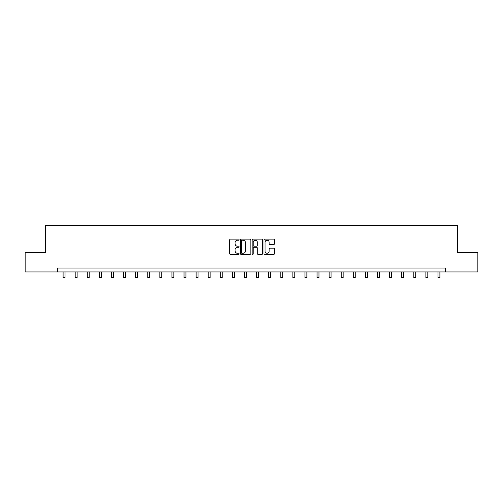 <?xml version="1.0" encoding="UTF-8"?>
<svg xmlns="http://www.w3.org/2000/svg" width="503" height="503" viewBox="0 0 503 503"><rect width="100%" height="100%" fill="white"/><g stroke="black" fill="none" stroke-linecap="round" stroke-linejoin="round"><path stroke-width="0.75" d="M239.095 239.667A0.534 0.534 0 0 0 238.567 239.132L230.481 239.132A0.761 0.761 0 0 0 229.72 239.893L229.72 253.594A0.761 0.761 0 0 0 230.481 254.355L238.567 254.355A0.534 0.534 0 0 0 239.095 253.82A0.534 0.534 0 0 0 238.567 253.286L237.517 253.286A2.433 2.433 0 0 1 235.083 250.852L235.083 249.714A2.433 2.433 0 0 1 237.517 247.275L238.567 247.275A0.534 0.534 0 0 0 239.095 246.747A0.534 0.534 0 0 0 238.567 246.212L237.517 246.212A2.433 2.433 0 0 1 235.083 243.779L235.083 242.635A2.433 2.433 0 0 1 237.517 240.201L238.567 240.201A0.534 0.534 0 0 0 239.095 239.667M273.739 244.502A0.761 0.761 0 0 0 274.5 243.741L274.5 239.893A0.761 0.761 0 0 0 273.739 239.132L264.76 239.132A0.761 0.761 0 0 0 264 239.893L264 253.594A0.761 0.761 0 0 0 264.76 254.355L273.739 254.355A0.761 0.761 0 0 0 274.5 253.594L274.5 248.954A0.761 0.761 0 0 0 273.739 248.193L269.897 248.193A0.761 0.761 0 0 0 269.136 248.954L269.136 251.255A2.037 2.037 0 0 1 267.099 253.286A2.037 2.037 0 0 1 265.062 251.255L265.062 242.239A2.037 2.037 0 0 1 267.099 240.201A2.037 2.037 0 0 1 269.136 242.239L269.136 243.741A0.761 0.761 0 0 0 269.897 244.502L273.739 244.502M57.512 271.934L25.15 271.934L25.15 252.556L45.421 252.556L45.421 225.426L457.579 225.426L457.579 252.556L477.85 252.556L477.85 271.934L445.488 271.934L445.488 268.061L57.512 268.061L57.512 271.934L445.488 271.934M250.834 239.893A0.761 0.761 0 0 0 250.073 239.132L241.094 239.132A0.761 0.761 0 0 0 240.333 239.893L240.333 253.594A0.761 0.761 0 0 0 241.094 254.355L250.073 254.355A0.761 0.761 0 0 0 250.834 253.594L250.834 239.893M252.927 239.132L261.906 239.132A0.761 0.761 0 0 1 262.667 239.893L262.667 253.594A0.761 0.761 0 0 1 261.906 254.355L258.064 254.355A0.761 0.761 0 0 1 257.303 253.594L257.303 248.036A0.761 0.761 0 0 0 256.543 247.275L253.99 247.275A0.761 0.761 0 0 0 253.229 248.036L253.229 253.82A0.534 0.534 0 0 1 252.701 254.355A0.534 0.534 0 0 1 252.166 253.82L252.166 239.893A0.761 0.761 0 0 1 252.927 239.132M241.93 240.201A0.534 0.534 0 0 0 241.402 240.736L241.402 252.758A0.534 0.534 0 0 0 241.93 253.286L243.037 253.286A2.433 2.433 0 0 0 245.47 250.852L245.47 242.635A2.433 2.433 0 0 0 243.037 240.201L241.93 240.201M257.303 242.276A2.037 2.037 0 0 0 255.266 240.239A2.037 2.037 0 0 0 253.229 242.276L253.229 245.451A0.761 0.761 0 0 0 253.99 246.212L256.543 246.212A0.761 0.761 0 0 0 257.303 245.451L257.303 242.276M63.095 271.934L63.095 277.574L65.032 277.574L65.032 271.934M75.186 271.934L75.186 277.574L77.122 277.574L77.122 271.934M87.283 271.934L87.283 277.574L89.22 277.574L89.22 271.934M99.374 271.934L99.374 277.574L101.31 277.574L101.31 271.934M111.465 271.934L111.465 277.574L113.401 277.574L113.401 271.934M123.556 271.934L123.556 277.574L125.499 277.574L125.499 271.934M135.653 271.934L135.653 277.574L137.589 277.574L137.589 271.934M147.744 271.934L147.744 277.574L149.68 277.574L149.68 271.934M159.835 271.934L159.835 277.574L161.771 277.574L161.771 271.934M171.932 271.934L171.932 277.574L173.868 277.574L173.868 271.934M184.023 271.934L184.023 277.574L185.959 277.574L185.959 271.934M196.113 271.934L196.113 277.574L198.05 277.574L198.05 271.934M208.204 271.934L208.204 277.574L210.147 277.574L210.147 271.934M220.301 271.934L220.301 277.574L222.238 277.574L222.238 271.934M232.392 271.934L232.392 277.574L234.329 277.574L234.329 271.934M244.483 271.934L244.483 277.574L246.42 277.574L246.42 271.934M256.58 271.934L256.58 277.574L258.517 277.574L258.517 271.934M268.671 271.934L268.671 277.574L270.608 277.574L270.608 271.934M280.762 271.934L280.762 277.574L282.699 277.574L282.699 271.934M292.853 271.934L292.853 277.574L294.796 277.574L294.796 271.934M304.95 271.934L304.95 277.574L306.887 277.574L306.887 271.934M317.041 271.934L317.041 277.574L318.977 277.574L318.977 271.934M329.132 271.934L329.132 277.574L331.068 277.574L331.068 271.934M341.229 271.934L341.229 277.574L343.165 277.574L343.165 271.934M353.32 271.934L353.32 277.574L355.256 277.574L355.256 271.934M365.411 271.934L365.411 277.574L367.347 277.574L367.347 271.934M377.502 271.934L377.502 277.574L379.444 277.574L379.444 271.934M389.599 271.934L389.599 277.574L391.535 277.574L391.535 271.934M401.69 271.934L401.69 277.574L403.626 277.574L403.626 271.934M413.78 271.934L413.78 277.574L415.717 277.574L415.717 271.934M425.878 271.934L425.878 277.574L427.814 277.574L427.814 271.934M437.968 271.934L437.968 277.574L439.905 277.574L439.905 271.934"/></g></svg>
